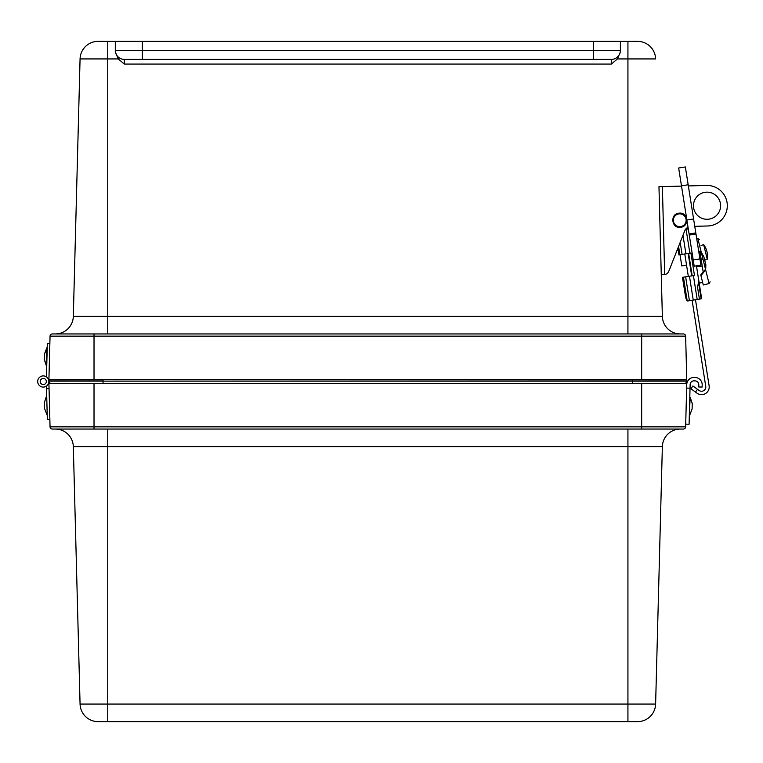 <?xml version="1.0" encoding="UTF-8"?>
<svg xmlns="http://www.w3.org/2000/svg" width="763" height="763" viewBox="0 0 763 763"><rect width="100%" height="100%" fill="white"/><g stroke="black" fill="none" stroke-linecap="round" stroke-linejoin="round"><path stroke-width="1.14" d="M573.213 59.4L611.373 59.4L611.373 64.073L617.41 58.932L620.395 51.932L620.395 50.387A9.022 9.022 0 0 1 611.373 59.4A9.022 9.022 0 0 0 620.395 50.387L620.395 41.364L593.337 41.364L593.337 50.387L115.299 50.387L115.299 51.932L118.284 58.932L124.312 64.073L124.312 59.4A9.022 9.022 0 0 1 115.299 50.387L115.299 41.364L115.299 50.387A9.022 9.022 0 0 0 124.312 59.4L573.213 59.4M660.825 257.694L662.36 316.387A18.035 18.035 0 0 0 680.396 333.956A18.035 18.035 0 0 1 662.36 316.387L73.324 316.387A18.035 18.035 0 0 1 55.298 333.956L683.381 333.956A2.251 2.251 0 0 1 685.632 336.149L686.767 379.421L48.918 379.421L50.053 336.149A2.251 2.251 0 0 1 52.304 333.956L81.889 333.956M55.298 333.956A18.035 18.035 0 0 0 73.324 316.387L80.067 58.932L107.755 58.932L107.755 41.364L142.357 41.364L142.357 59.4L593.337 59.4L593.337 50.387L620.395 50.387M140.278 59.4L124.312 59.4M142.357 41.364L593.337 41.364M94.021 379.421L94.021 333.956L52.304 333.956A2.251 2.251 0 0 0 50.053 336.149L685.632 336.149L686.767 379.421M49.862 343.417L48.861 381.643A5.589 5.589 0 0 1 42.051 386.955A5.589 5.589 0 0 1 38.15 379.259A5.589 5.589 0 0 1 46.457 376.903L47.335 343.35L49.862 343.417L50.053 336.149M73.324 316.387L80.067 58.932A18.035 18.035 0 0 1 98.103 41.364L107.755 41.364M662.36 316.387L660.977 263.655M627.93 333.956L627.93 58.932L655.617 58.932A18.035 18.035 0 0 0 637.591 41.364L620.395 41.364L620.395 51.932M44.464 354.032L44.321 359.516L46.39 365.849L46.858 347.814L44.464 354.032L47.22 347.823M687.625 300.975L701.664 298.753L698.841 280.937L701.664 298.753M688.092 227.584L688.026 227.212A7.105 7.105 0 0 0 684.697 230.912L668.846 271.151A5.684 5.684 0 0 1 664.678 274.642L661.273 274.728L658.965 186.697L662.37 186.601L664.678 274.642M687.205 300.899A5.684 1.278 81 0 1 685.355 295.586L682.465 277.341L683.448 277.188L687.205 300.899M688.026 227.155L687.263 229.129L686.08 229.31L689.857 253.163L690.916 252.992L694.473 275.443L683.448 277.188M699.413 299.106L697.468 286.821A36.891 19.886 81 0 0 698.526 282.405L698.841 280.937M688.636 253.354L692.194 275.805M699.604 256.94L700.758 256.759L702.227 266.02L696.619 266.907L696.447 265.839M686.08 229.31L685.517 229.405M689.857 253.163L678.908 254.899L677.859 248.271M692.108 300.26L705.746 386.326A4.263 4.263 0 0 1 699.032 390.437L692.89 385.973L690.887 388.739L697.029 393.193A7.668 7.668 0 0 0 709.113 385.792L695.484 299.735M690.887 388.739L692.89 385.973M691.698 275.882L688.15 253.43M684.783 253.965L688.331 276.416M700.024 252.114L700.758 256.759M702.227 266.02L703.228 272.324M696.619 266.907L699.175 283.035L702.647 282.491M701.063 245.61L703.62 244.57A20.019 20.019 0 0 1 706.929 251.523A20.019 20.019 -13.7 0 1 707.272 259.22L703.62 244.57M680.014 254.718L681.798 265.944L686.566 265.19M680.739 226.573A6.4 6.4 0 0 1 673.758 217.96A6.4 6.4 0 0 1 684.716 216.225A6.4 6.4 0 0 1 680.739 226.573M709.065 283.54L704.497 265.228L705.87 264.885C711.364 286.907 711.364 286.907 705.87 264.885L705.651 269.864L700.949 275.662L703.276 284.981L709.065 283.54L710.095 281.814M700.949 275.662L700.749 274.861L705.517 269.329M705.87 264.885L703.801 256.578C698.307 234.556 698.307 234.556 703.801 256.578L702.427 256.921L704.497 265.228M698.755 251.561L701.407 252.82L702.427 256.921L701.264 252.286L703.801 256.578M698.65 250.932L701.264 252.286L697.859 238.609L699.585 239.649M693.224 259.992L694.206 266.192L700.901 265.133L699.919 258.924L695.97 233.983L689.275 235.052L693.224 259.992L699.919 258.924M689.103 233.993L678.65 168.013L685.355 166.954L695.799 232.925L689.103 233.993L689.275 235.052M695.799 232.925L695.97 233.983M693.472 206.077A13.562 13.562 0 0 1 713.5 193.792A13.562 13.562 0 0 1 714.12 217.283A13.562 13.562 0 0 1 693.472 206.077M694.759 226.325L707.559 225.982A20.277 20.277 0 0 0 727.301 205.19A20.277 20.277 0 0 0 706.5 185.447L688.36 185.924M681.521 186.105L662.37 186.601M43.348 378.438A3.071 3.071 0 0 1 45.885 383.102A3.071 3.071 0 0 1 40.573 382.959A3.071 3.071 0 0 1 43.348 378.438M48.87 381.5L49.051 388.644L46.524 388.701L47.335 419.65L49.862 419.583L50.053 426.851A2.251 2.251 0 0 0 52.304 429.044L683.381 429.044A2.251 2.251 0 0 0 685.632 426.851L94.021 426.851L94.021 429.044L52.304 429.044A2.251 2.251 0 0 1 50.053 426.851L48.918 383.579L686.767 383.579L685.632 426.851M48.861 381.357A5.589 5.589 0 0 0 46.457 376.903L46.524 374.299M40.687 379.84A3.071 3.071 0 0 1 45.999 380.098A3.071 3.071 0 0 1 43.129 384.562A3.071 3.071 0 0 1 40.687 379.84M46.524 388.701L46.457 386.097M49.051 388.644L49.862 419.583M107.755 429.044L107.755 446.613L662.36 446.613A18.035 18.035 0 0 1 680.396 429.044M73.324 446.613L107.755 446.613L107.755 704.068L80.067 704.068L73.324 446.613A18.035 18.035 0 0 0 55.298 429.044A18.035 18.035 0 0 1 73.324 446.613L80.067 704.068A18.035 18.035 0 0 0 98.103 721.636L637.591 721.636A18.035 18.035 0 0 0 655.617 704.068L107.755 704.068L107.755 721.636M662.36 446.613L655.617 704.068L662.36 446.613M677.468 383.369L632.661 383.369L677.468 383.369M49.481 379.421A2.241 2.241 0 0 0 48.908 380.909L48.908 381.128A2.241 2.241 0 0 0 51.15 383.369A2.241 2.241 0 0 1 48.908 381.128L48.908 380.909A2.241 2.241 0 0 1 49.481 379.421M632.661 379.421L632.661 383.369L51.15 383.369M686.204 379.421A2.241 2.241 0 0 1 686.776 380.909L686.776 381.128A2.241 2.241 0 0 1 684.535 383.369M686.748 384.485A7.22 7.22 0 0 1 694.149 377.456L695.16 377.485A7.22 7.22 0 0 1 702.179 384.886L702.122 387.051L698.736 386.965L698.794 384.8A3.825 3.825 0 0 0 695.064 380.88L694.063 380.851A3.825 3.825 0 0 0 690.134 384.571L690.038 388.176L686.652 388.09L690.038 388.176L689.094 424.247L685.708 424.152M689.695 415.234L692.098 409.025L692.241 403.541L690.162 397.208L689.332 415.225M47.201 414.433L46.734 396.398M44.464 408.224L46.858 414.443L44.464 408.224L44.321 402.75L46.39 396.407M641.673 379.421L641.673 333.956M124.312 64.073L611.373 64.073M683.381 333.956A2.251 2.251 0 0 1 685.632 336.149M80.067 58.932A18.035 18.035 0 0 1 98.103 41.364M107.755 333.956L107.755 58.932L118.284 58.932M627.93 41.364L627.93 58.932L617.41 58.932M637.591 41.364A18.035 18.035 0 0 1 655.617 58.932M689.466 276.235L693.243 300.088M685.641 276.845L689.418 300.689M701.13 298.838L698.526 282.405M693.414 275.605L697.191 299.458M682.98 235.271L685.908 253.793M680.186 242.367L682.093 254.394M678.584 246.439L679.9 254.737M695.484 392.077L697.487 389.321M688.178 184.77L681.473 185.829M693.596 218.962L686.891 220.03M641.673 429.044L641.673 383.579M94.021 383.579L94.021 426.851L50.053 426.851M627.93 721.636L627.93 429.044M103.034 379.421L103.034 380.909L48.908 380.909M686.776 380.909L48.908 381.128M686.776 381.128L103.034 381.128L103.034 383.369M46.753 365.858L44.321 359.516M703.009 259.277L701.207 259.563M690.038 262.195L689.542 262.272M707.272 259.22C705.079 260.221 704.154 260.269 704.487 259.353M680.844 227.269C689.828 226.268 687.749 211.656 678.851 213.201C669.561 213.974 671.717 229.119 680.844 227.269M696.743 238.886L697.859 238.609M685.355 166.954L678.65 168.013M689.809 397.199L692.241 403.541"/></g></svg>
